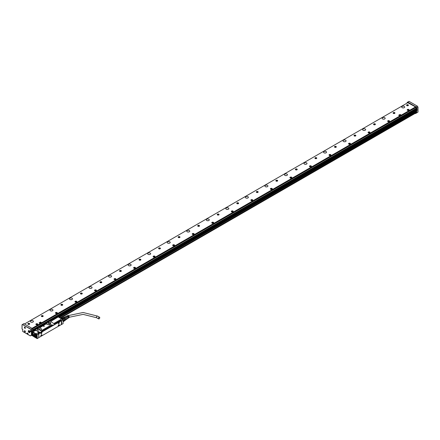 <?xml version="1.0" encoding="UTF-8"?>
<svg xmlns="http://www.w3.org/2000/svg" width="440" height="440" viewBox="0 0 440 440"><rect width="100%" height="100%" fill="white"/><g stroke="black" fill="none" stroke-linecap="round" stroke-linejoin="round"><path stroke-width="0.66" d="M37.285 334.73L38.731 333.894L38.731 337.733L37.285 338.564L37.147 334.648L37.087 338.564L34.018 336.793A0.484 0.281 -120 0 0 34.364 336.595L34.364 336.529A0.484 0.281 -120 0 0 33.677 336.132L33.677 336.204A0.484 0.281 -120 0 0 34.018 336.793L37.186 338.624M58.152 316.877L50.913 321.354L58.036 317.036L57.607 316.564L31.939 331.562M61.633 324.506L61.633 320.672L63.08 319.836L63.08 323.675L61.402 324.511M35.822 333.999A23.436 13.53 -120 0 0 31.911 331.738L31.911 335.577L32.126 331.276L33.033 331.678L35.987 330.303L38.841 332.151L35.844 334.01L38.841 332.151M63.08 319.726L61.727 318.94L53.928 323.444L61.738 318.951A23.436 13.53 60 0 0 59.807 317.697M63.08 319.836L57.788 316.668A23.579 13.613 60 0 1 61.727 318.94M61.633 320.672L60.968 320.199L57.926 322.179M54.637 323.851L60.968 320.199M52.509 324.973L52.899 325.199M41.778 331.276L52.41 325.138M37.147 334.648L38.648 333.713L38.104 333.399L39.65 332.393L40.546 332.734L42.069 331.672L40.156 332.552L36.053 330.182A0.55 0.319 -0 0 0 35.272 330.182L32.945 331.524M37.285 338.564L31.911 335.462M32.791 334.043A1.149 0.66 -120 0 0 32.214 333.982A1.149 0.66 -120 0 0 32.038 334.906A1.149 0.66 -120 0 0 32.791 335.913A1.149 0.66 -120 0 0 33.363 335.973A1.149 0.66 -120 0 0 33.539 335.055A1.149 0.66 -120 0 0 32.791 334.043M32.885 333.603A0.621 0.358 -120 0 0 32.885 332.585L32.885 332.585A0.621 0.358 -120 0 0 32.885 333.603M36.069 334.615A2.018 1.166 -120 0 0 34.672 333.828A2.018 1.166 -120 0 0 33.963 334.862A2.018 1.166 -120 0 0 34.705 336.716A2.018 1.166 -120 0 0 36.625 337.205A2.018 1.166 -120 0 0 36.069 334.615M32.555 331.524L31.994 331.562A23.579 13.613 60 0 1 35.931 333.834L37.186 334.56M42.069 331.672L40.117 330.319L41.448 329.324A0.55 0.319 -0 0 0 41.448 328.873L41.52 329.45L40.117 330.094M50.672 324L49.34 324.77A0.55 0.319 -0 0 1 48.56 324.77L46.998 323.862A0.55 0.319 -0 0 0 46.217 323.862L39.881 327.52A0.55 0.319 -0 0 0 39.881 327.971L41.448 328.873M52.899 325.309L54.929 324.429L53.015 325.127M54.929 324.247L50.826 321.651A0.55 0.319 -0 0 1 50.826 321.2M50.287 322.526A1.26 0.726 -0 0 0 48.51 322.526A1.26 0.726 -0 0 0 48.51 323.554L48.51 323.554A1.26 0.726 -0 0 0 50.287 323.554A1.26 0.726 -0 0 0 50.567 322.768A1.26 0.726 -0 0 0 50.287 322.526M39.347 328.845A1.26 0.726 -0 0 0 37.565 328.845A1.26 0.726 -0 0 0 37.565 329.874L37.565 329.874A1.26 0.726 -0 0 0 39.347 329.874A1.26 0.726 -0 0 0 39.622 329.087A1.26 0.726 -0 0 0 39.347 328.845M61.517 320.513L62.981 319.666M39.65 332.393L40.04 332.734M38.852 332.161L39.55 332.563M54.83 323.966L58.625 321.777M37.208 336.782L37.01 336.468M34.105 336L33.787 336.38L34.364 336.55M34.04 335.951L33.754 336.132L34.056 335.962M32.907 332.596A0.567 0.325 -120 0 0 32.923 333.531A0.567 0.325 -120 0 0 33.325 333.322M34.738 333.823A1.964 1.133 -120 0 0 34.513 333.905A1.964 1.133 -120 0 0 34.337 334.054M36.262 337.381A1.964 1.133 -120 0 0 36.476 337.304A1.964 1.133 -120 0 0 36.658 337.15M32.439 331.722L33.033 331.678M39.952 328.009L39.881 327.52M46.217 323.862L39.969 327.673M46.305 324.016L49.412 324.891L50.743 324.126M50.913 321.354L50.892 321.695M50.259 323.57A1.177 0.676 -0 0 0 50.573 323.109A1.177 0.676 -0 0 0 50.49 322.856A1.177 0.676 -0 0 0 50.232 322.63A1.177 0.676 -0 0 0 48.95 322.482A1.177 0.676 -0 0 0 48.224 323.109A1.177 0.676 -0 0 0 48.543 323.57M39.314 329.89A1.177 0.676 -0 0 0 39.628 329.428A1.177 0.676 -0 0 0 39.545 329.175A1.177 0.676 -0 0 0 39.287 328.95A1.177 0.676 -0 0 0 38.005 328.801A1.177 0.676 -0 0 0 37.279 329.428A1.177 0.676 -0 0 0 37.598 329.89M43.423 325.98L43.78 326.502L44.363 326.166L43.423 325.947L44.38 326.216M38.874 337.535L61.331 324.572L61.331 320.777L38.874 333.74L38.737 337.728M39.842 332.618L38.313 333.52M52.701 325.199L41.971 331.392M61.039 320.611L61.468 320.766M50.122 323.637A1.177 0.676 -0 0 0 48.675 323.637M39.177 329.951A1.177 0.676 -0 0 0 37.73 329.951M41.668 334.67A0.775 0.446 120 0 0 40.97 335.247A0.775 0.446 120 0 0 41.019 336.045A0.775 0.446 120 0 0 41.146 336.077A0.775 0.446 120 0 0 41.844 335.5A0.775 0.446 120 0 0 41.794 334.702A0.775 0.446 120 0 0 41.668 334.67M59.059 324.627A0.775 0.446 120 0 0 58.361 325.204A0.775 0.446 120 0 0 58.41 326.002A0.775 0.446 120 0 0 58.537 326.04A0.775 0.446 120 0 0 59.235 325.457A0.775 0.446 120 0 0 59.186 324.659A0.775 0.446 120 0 0 59.059 324.627M41.668 333.382A0.775 0.446 120 0 0 41.794 332.31A0.775 0.446 120 0 0 41.146 332.58A0.775 0.446 120 0 0 41.019 333.652A0.775 0.446 120 0 0 41.668 333.382M59.059 323.345A0.775 0.446 120 0 0 59.186 322.267A0.775 0.446 120 0 0 58.537 322.536A0.775 0.446 120 0 0 58.41 323.609A0.775 0.446 120 0 0 59.059 323.345M41.751 334.686A0.775 0.446 -60 0 1 41.751 335.489A0.775 0.446 -60 0 1 41.069 336.034L40.981 336.017M58.982 324.583L58.46 325.991A0.775 0.446 -60 0 1 58.377 325.974M40.981 333.625L41.591 333.339A0.775 0.446 120 0 0 41.751 332.293M58.377 323.582A0.775 0.446 120 0 0 58.982 323.296L59.147 322.25M58.294 325.87A0.721 0.413 120 0 0 58.322 325.886A0.721 0.413 120 0 0 58.344 325.897A0.721 0.413 120 0 0 58.965 325.661A0.721 0.413 120 0 0 59.081 324.665A0.721 0.413 120 0 0 59.043 324.643A0.721 0.413 120 0 0 59.01 324.627M58.294 323.477A0.721 0.413 120 0 0 58.322 323.493A0.721 0.413 120 0 0 58.344 323.505A0.721 0.413 120 0 0 58.965 323.268A0.721 0.413 120 0 0 59.081 322.273A0.721 0.413 120 0 0 59.043 322.25A0.721 0.413 120 0 0 59.01 322.234M40.887 335.874A0.721 0.413 120 0 0 40.97 335.951A0.721 0.413 120 0 0 41.575 335.704A0.721 0.413 120 0 0 41.69 334.708A0.721 0.413 120 0 0 41.58 334.675M40.887 333.482A0.721 0.413 120 0 0 40.97 333.559A0.721 0.413 120 0 0 41.575 333.311A0.721 0.413 120 0 0 41.69 332.316A0.721 0.413 120 0 0 41.58 332.283M41.349 335.225L41.288 335.643L41.503 335.181M41.157 335.385L41.288 335.104M58.68 325.061L58.504 325.364M41.349 332.833L41.288 333.25L41.503 332.789M41.157 332.992L41.288 332.712M58.68 322.668L58.504 322.971M33.479 335.72A1.034 0.6 -120 0 0 33.561 335.709L32.956 335.863L32.983 334.18M32.896 334.114L32.896 335.605A1.034 0.6 -120 0 0 32.918 335.616M32.896 335.605L32.659 335.693A0.979 0.567 60 0 1 32.093 334.576A0.979 0.567 60 0 1 32.659 334.12L32.703 334.048A1.034 0.6 -120 0 0 32.307 334.059A1.034 0.6 -120 0 0 32.093 334.532A1.034 0.6 -120 0 0 32.093 334.554L32.093 334.532M32.918 334.263A0.979 0.567 60 0 1 33.11 334.455A0.979 0.567 60 0 1 33.473 335.495A0.979 0.567 60 0 1 32.918 335.841L32.956 334.197M32.659 334.12L32.659 335.693M64.68 320.584A1.744 1.007 -120 0 1 64.4 320.925L63.08 321.69M64.757 320.183A1.744 1.007 -120 0 0 64.757 320.127A1.744 1.007 -120 0 0 64.73 319.814L63.08 320.683M63.08 321.514L64.73 320.557A1.881 1.084 -120 0 0 64.757 320.243A1.881 1.084 -120 0 0 64.73 319.891L64.719 319.737A1.744 1.007 -120 0 0 64.4 318.918L63.08 319.677M63.003 319.632L64.356 318.846A1.744 1.007 -120 0 0 63.905 318.28L63.844 318.23A1.744 1.007 -120 0 0 63.212 317.861L61.595 318.797M34.463 333.966A1.936 1.117 60 0 1 34.491 333.949A1.936 1.117 60 0 1 35.233 333.938M36.806 336.661A1.936 1.117 60 0 1 36.421 337.304A1.936 1.117 60 0 1 36.399 337.315L35.398 337.227A1.909 1.1 60 0 1 34.744 336.661A1.909 1.1 60 0 1 34.04 334.889A1.909 1.1 60 0 1 36.036 334.675A1.909 1.1 60 0 1 36.696 336.804A1.909 1.1 60 0 1 35.387 337.222L35.409 337.233M64.4 320.925L63.08 321.849M64.73 319.891L63.08 320.843M63.844 318.23L62.211 319.176M63.212 317.861L61.452 318.692M63.036 317.784A1.881 1.084 -120 0 0 62.53 317.829L61.259 318.56M34.04 334.889L34.04 334.868A1.936 1.117 60 0 1 34.04 334.868A1.936 1.117 60 0 1 34.441 333.982A1.936 1.117 60 0 1 36.063 334.648L36.377 337.332M64.752 320.402L66.055 319.655L64.438 320.903M64.328 318.868A1.881 1.084 -120 0 0 63.828 318.241M64.73 319.814L66.055 319.05L65.681 318.082L64.356 318.846M63.162 317.84L64.477 317.086L65.225 317.52L63.905 318.28M64.477 317.086A1.744 1.007 -120 0 0 64.262 317.07A1.744 1.007 -120 0 0 64.026 317.125L62.915 317.763M66.055 319.655A1.744 1.007 -120 0 0 66.055 319.05M65.681 318.082A1.744 1.007 -120 0 0 65.225 317.52M34.496 335.132L34.925 336.281L35.844 336.82L36.278 336.16L35.816 335.011L34.931 334.516L34.496 335.132L35.222 334.714L35.646 335.863L36.256 336.237M66.072 319.545L66.567 319.264A1.381 0.797 -120 0 0 66.732 318.021A1.381 0.797 -120 0 0 65.181 316.872L64.663 317.168M35.623 334.901L36.179 335.896M66.319 319.402A1.463 0.847 -120 0 0 66.743 319.215A1.463 0.847 -120 0 0 66.781 318.016A1.463 0.847 -120 0 0 65.312 316.734A1.463 0.847 -120 0 0 64.939 317.009M66.809 319.116A1.381 0.797 -120 0 0 66.891 319.039A1.381 0.797 -120 0 0 66.924 317.906A1.381 0.797 -120 0 0 65.538 316.701A1.381 0.797 -120 0 0 65.434 316.729M67.936 318.324A1.265 0.732 -120 0 0 68.057 318.263A1.265 0.732 -120 0 0 68.184 317.141A1.265 0.732 -120 0 0 67.595 316.289L67.749 316.437M68.145 318.186A1.249 0.721 -120 0 0 68.244 318.137A1.249 0.721 -120 0 0 68.365 317.031A1.249 0.721 -120 0 0 67.788 316.195M68.343 318.038A1.227 0.71 -120 0 0 68.469 317.983A1.227 0.71 -120 0 0 68.591 316.899A1.227 0.71 -120 0 0 68.024 316.074L68.156 316.201M68.552 317.906A1.21 0.699 -120 0 0 68.651 317.856A1.21 0.699 -120 0 0 68.772 316.784A1.21 0.699 -120 0 0 68.217 315.975M68.651 317.856L69.025 317.598A1.177 0.676 -120 0 0 69.141 316.558A1.177 0.676 -120 0 0 67.854 315.568L67.447 315.761A1.21 0.699 -120 0 0 67.353 315.827M67.133 315.937A1.227 0.71 -120 0 1 67.243 315.86A1.227 0.71 -120 0 1 67.633 315.849L67.826 315.75A1.21 0.699 -120 0 0 67.447 315.761M66.682 316.151A1.265 0.732 -120 0 1 66.792 316.074A1.265 0.732 -120 0 1 67.205 316.063L67.397 315.97A1.249 0.721 -120 0 0 66.996 315.981A1.249 0.721 -120 0 0 66.902 316.041M65.472 316.712L66.347 316.289A1.304 0.754 -120 0 1 66.77 316.283L66.968 316.184A1.287 0.743 -120 0 0 66.55 316.195A1.287 0.743 -120 0 0 66.457 316.256M66.847 319.094L67.645 318.543A1.304 0.754 -120 0 0 67.777 317.389A1.304 0.754 -120 0 0 67.16 316.509L67.342 316.673A0.979 0.567 60 0 1 67.771 317.29A0.979 0.567 60 0 1 67.854 317.664M67.733 318.466A1.287 0.743 -120 0 0 67.832 318.417A1.287 0.743 -120 0 0 67.958 317.279A1.287 0.743 -120 0 0 67.359 316.409M67.788 316.415A0.979 0.567 60 0 1 68.2 317.042A0.979 0.567 60 0 1 68.283 317.554M68.217 316.168A0.979 0.567 60 0 1 68.629 316.795A0.979 0.567 60 0 1 68.695 317.416M99.094 317.3A0.941 0.544 -60 0 1 99.567 317.251A0.941 0.544 -60 0 1 99.71 318.005A0.941 0.544 -60 0 1 99.094 318.835A0.941 0.544 -60 0 1 98.626 318.879A0.941 0.544 -60 0 1 98.483 318.125A0.941 0.544 -60 0 1 99.094 317.3M32.005 328.345L415.575 106.893M408.05 102.547L24.48 324M398.679 115.308L399.691 115.841L401.093 114.972M39.105 322.905L40.117 323.439L41.52 322.57M387.679 121.017A0.968 0.561 0 0 0 387.64 121.176A0.968 0.561 0 0 0 388.471 121.732A0.968 0.561 0 0 0 389.538 121.336A0.968 0.561 0 0 0 389.576 121.176A0.968 0.561 0 0 0 388.745 120.621A0.968 0.561 0 0 0 387.679 121.017M100.634 281.743A0.924 0.533 0 0 0 99.968 282.255A0.924 0.533 0 0 0 101.151 282.766A0.924 0.533 0 0 0 101.816 282.255A0.924 0.533 0 0 0 100.634 281.743M120.175 270.457A0.924 0.533 0 0 0 119.51 270.974A0.924 0.533 0 0 0 120.692 271.486A0.924 0.533 0 0 0 121.358 270.974A0.924 0.533 0 0 0 120.175 270.457M139.717 259.177A0.924 0.533 0 0 0 139.051 259.688A0.924 0.533 0 0 0 140.239 260.205A0.924 0.533 0 0 0 140.899 259.688A0.924 0.533 0 0 0 139.717 259.177M159.258 247.896A0.924 0.533 0 0 0 158.593 248.407A0.924 0.533 0 0 0 159.781 248.919A0.924 0.533 0 0 0 160.446 248.407A0.924 0.533 0 0 0 159.258 247.896M178.799 236.61A0.924 0.533 0 0 0 178.134 237.127A0.924 0.533 0 0 0 179.322 237.639A0.924 0.533 0 0 0 179.988 237.127A0.924 0.533 0 0 0 178.799 236.61M198.341 225.33A0.924 0.533 0 0 0 197.676 225.841A0.924 0.533 0 0 0 198.864 226.358A0.924 0.533 0 0 0 199.529 225.841A0.924 0.533 0 0 0 198.341 225.33M217.882 214.049A0.924 0.533 0 0 0 217.217 214.561A0.924 0.533 0 0 0 218.405 215.072A0.924 0.533 0 0 0 219.071 214.561A0.924 0.533 0 0 0 217.882 214.049M237.424 202.763A0.924 0.533 0 0 0 236.759 203.28A0.924 0.533 0 0 0 237.947 203.792A0.924 0.533 0 0 0 238.612 203.28A0.924 0.533 0 0 0 237.424 202.763M256.966 191.483A0.924 0.533 0 0 0 256.3 191.994A0.924 0.533 0 0 0 257.488 192.511A0.924 0.533 0 0 0 258.154 191.994A0.924 0.533 0 0 0 256.966 191.483M276.507 180.202A0.924 0.533 0 0 0 275.841 180.714A0.924 0.533 0 0 0 277.03 181.225A0.924 0.533 0 0 0 277.695 180.714A0.924 0.533 0 0 0 276.507 180.202M296.048 168.916A0.924 0.533 0 0 0 295.383 169.433A0.924 0.533 0 0 0 296.571 169.945A0.924 0.533 0 0 0 297.236 169.433A0.924 0.533 0 0 0 296.048 168.916M315.59 157.636A0.924 0.533 0 0 0 314.925 158.147A0.924 0.533 0 0 0 316.113 158.664A0.924 0.533 0 0 0 316.778 158.147A0.924 0.533 0 0 0 315.59 157.636M335.137 146.355A0.924 0.533 0 0 0 334.472 146.867A0.924 0.533 0 0 0 335.654 147.378A0.924 0.533 0 0 0 336.32 146.867A0.924 0.533 0 0 0 335.137 146.355M354.679 135.069A0.924 0.533 0 0 0 354.013 135.586A0.924 0.533 0 0 0 355.195 136.097A0.924 0.533 0 0 0 355.861 135.586A0.924 0.533 0 0 0 354.679 135.069M374.22 123.789A0.924 0.533 0 0 0 373.555 124.3A0.924 0.533 0 0 0 374.737 124.812A0.924 0.533 0 0 0 375.403 124.3A0.924 0.533 0 0 0 374.22 123.789M393.762 112.508A0.924 0.533 0 0 0 393.096 113.02A0.924 0.533 0 0 0 394.284 113.531A0.924 0.533 0 0 0 394.944 113.02A0.924 0.533 0 0 0 393.762 112.508M28.523 323.373A0.924 0.533 0 0 0 27.858 323.889A0.924 0.533 0 0 0 29.046 324.401A0.924 0.533 0 0 0 29.711 323.889A0.924 0.533 0 0 0 28.523 323.373M407.242 104.72A0.924 0.533 0 0 0 406.577 105.232A0.924 0.533 0 0 0 407.764 105.749A0.924 0.533 0 0 0 408.43 105.232A0.924 0.533 0 0 0 407.242 104.72M32.983 320.782A1.518 0.88 0 0 0 31.328 320.595A1.518 0.88 0 0 0 30.388 321.404A1.518 0.88 0 0 0 30.833 322.025A1.518 0.88 0 0 0 32.489 322.218A1.518 0.88 0 0 0 33.429 321.404A1.518 0.88 0 0 0 32.983 320.782M52.525 309.502A1.518 0.88 0 0 0 50.87 309.315A1.518 0.88 0 0 0 49.929 310.123A1.518 0.88 0 0 0 50.375 310.745A1.518 0.88 0 0 0 52.03 310.932A1.518 0.88 0 0 0 52.971 310.123A1.518 0.88 0 0 0 52.525 309.502M72.067 298.221A1.518 0.88 0 0 0 70.411 298.029A1.518 0.88 0 0 0 69.471 298.843A1.518 0.88 0 0 0 69.916 299.459A1.518 0.88 0 0 0 71.577 299.651A1.518 0.88 0 0 0 72.512 298.843A1.518 0.88 0 0 0 72.067 298.221M91.608 286.935A1.518 0.88 0 0 0 89.953 286.748A1.518 0.88 0 0 0 89.017 287.557A1.518 0.88 0 0 0 89.458 288.178A1.518 0.88 0 0 0 91.118 288.37A1.518 0.88 0 0 0 92.054 287.557A1.518 0.88 0 0 0 91.608 286.935M111.15 275.655A1.518 0.88 0 0 0 109.494 275.462A1.518 0.88 0 0 0 108.559 276.276A1.518 0.88 0 0 0 109.005 276.898A1.518 0.88 0 0 0 110.66 277.085A1.518 0.88 0 0 0 111.595 276.276A1.518 0.88 0 0 0 111.15 275.655M130.691 264.374A1.518 0.88 0 0 0 129.036 264.182A1.518 0.88 0 0 0 128.101 264.996A1.518 0.88 0 0 0 128.546 265.612A1.518 0.88 0 0 0 130.202 265.804A1.518 0.88 0 0 0 131.137 264.996A1.518 0.88 0 0 0 130.691 264.374M150.238 253.088A1.518 0.88 0 0 0 148.577 252.901A1.518 0.88 0 0 0 147.642 253.71A1.518 0.88 0 0 0 148.088 254.331A1.518 0.88 0 0 0 149.743 254.524A1.518 0.88 0 0 0 150.678 253.71A1.518 0.88 0 0 0 150.238 253.088M169.78 241.808A1.518 0.88 0 0 0 168.119 241.615A1.518 0.88 0 0 0 167.184 242.429A1.518 0.88 0 0 0 167.629 243.051A1.518 0.88 0 0 0 169.285 243.238A1.518 0.88 0 0 0 170.225 242.429A1.518 0.88 0 0 0 169.78 241.808M189.321 230.527A1.518 0.88 0 0 0 187.66 230.335A1.518 0.88 0 0 0 186.725 231.143A1.518 0.88 0 0 0 187.171 231.764A1.518 0.88 0 0 0 188.826 231.957A1.518 0.88 0 0 0 189.767 231.143A1.518 0.88 0 0 0 189.321 230.527M208.863 219.241A1.518 0.88 0 0 0 207.207 219.054A1.518 0.88 0 0 0 206.267 219.863A1.518 0.88 0 0 0 206.712 220.484A1.518 0.88 0 0 0 208.368 220.677A1.518 0.88 0 0 0 209.308 219.863A1.518 0.88 0 0 0 208.863 219.241M228.404 207.961A1.518 0.88 0 0 0 226.749 207.768A1.518 0.88 0 0 0 225.808 208.582A1.518 0.88 0 0 0 226.254 209.204A1.518 0.88 0 0 0 227.909 209.391A1.518 0.88 0 0 0 228.85 208.582A1.518 0.88 0 0 0 228.404 207.961M247.946 196.68A1.518 0.88 0 0 0 246.29 196.488A1.518 0.88 0 0 0 245.35 197.296A1.518 0.88 0 0 0 245.795 197.918A1.518 0.88 0 0 0 247.451 198.11A1.518 0.88 0 0 0 248.391 197.296A1.518 0.88 0 0 0 247.946 196.68M267.487 185.394A1.518 0.88 0 0 0 265.832 185.207A1.518 0.88 0 0 0 264.891 186.016A1.518 0.88 0 0 0 265.337 186.637A1.518 0.88 0 0 0 266.992 186.83A1.518 0.88 0 0 0 267.933 186.016A1.518 0.88 0 0 0 267.487 185.394M287.029 174.114A1.518 0.88 0 0 0 285.373 173.921A1.518 0.88 0 0 0 284.433 174.735A1.518 0.88 0 0 0 284.878 175.357A1.518 0.88 0 0 0 286.534 175.544A1.518 0.88 0 0 0 287.474 174.735A1.518 0.88 0 0 0 287.029 174.114M306.57 162.833A1.518 0.88 0 0 0 304.915 162.641A1.518 0.88 0 0 0 303.974 163.449A1.518 0.88 0 0 0 304.42 164.071A1.518 0.88 0 0 0 306.075 164.263A1.518 0.88 0 0 0 307.016 163.449A1.518 0.88 0 0 0 306.57 162.833M326.111 151.547A1.518 0.88 0 0 0 324.456 151.36A1.518 0.88 0 0 0 323.516 152.169A1.518 0.88 0 0 0 323.961 152.79A1.518 0.88 0 0 0 325.622 152.977A1.518 0.88 0 0 0 326.557 152.169A1.518 0.88 0 0 0 326.111 151.547M345.653 140.267A1.518 0.88 0 0 0 343.998 140.074A1.518 0.88 0 0 0 343.057 140.888A1.518 0.88 0 0 0 343.502 141.51A1.518 0.88 0 0 0 345.164 141.697A1.518 0.88 0 0 0 346.099 140.888A1.518 0.88 0 0 0 345.653 140.267M365.195 128.986A1.518 0.88 0 0 0 363.539 128.793A1.518 0.88 0 0 0 362.604 129.602A1.518 0.88 0 0 0 363.05 130.224A1.518 0.88 0 0 0 364.705 130.416A1.518 0.88 0 0 0 365.64 129.602A1.518 0.88 0 0 0 365.195 128.986M384.736 117.7A1.518 0.88 0 0 0 383.081 117.513A1.518 0.88 0 0 0 382.146 118.322A1.518 0.88 0 0 0 382.591 118.943A1.518 0.88 0 0 0 384.247 119.13A1.518 0.88 0 0 0 385.182 118.322A1.518 0.88 0 0 0 384.736 117.7M404.278 106.42A1.518 0.88 0 0 0 402.622 106.227A1.518 0.88 0 0 0 401.687 107.041A1.518 0.88 0 0 0 402.132 107.657A1.518 0.88 0 0 0 403.788 107.85A1.518 0.88 0 0 0 404.723 107.041A1.518 0.88 0 0 0 404.278 106.42M37.779 324.418A0.968 0.561 0 0 0 37.818 324.258A0.968 0.561 0 0 0 36.993 323.708A0.968 0.561 0 0 0 35.926 324.104A0.968 0.561 0 0 0 35.888 324.258A0.968 0.561 0 0 0 36.718 324.814A0.968 0.561 0 0 0 37.779 324.418M57.321 313.137A0.968 0.561 0 0 0 57.365 312.978A0.968 0.561 0 0 0 56.535 312.422A0.968 0.561 0 0 0 55.468 312.818A0.968 0.561 0 0 0 55.429 312.978A0.968 0.561 0 0 0 56.26 313.527A0.968 0.561 0 0 0 57.321 313.137M76.863 301.851A0.968 0.561 0 0 0 76.907 301.697A0.968 0.561 0 0 0 76.076 301.142A0.968 0.561 0 0 0 75.009 301.538A0.968 0.561 0 0 0 74.971 301.697A0.968 0.561 0 0 0 75.801 302.247A0.968 0.561 0 0 0 76.863 301.851M96.41 290.57A0.968 0.561 0 0 0 96.448 290.411A0.968 0.561 0 0 0 95.618 289.861A0.968 0.561 0 0 0 94.55 290.257A0.968 0.561 0 0 0 94.512 290.411A0.968 0.561 0 0 0 95.343 290.966A0.968 0.561 0 0 0 96.41 290.57M115.951 279.285A0.968 0.561 0 0 0 115.99 279.131A0.968 0.561 0 0 0 115.159 278.575A0.968 0.561 0 0 0 114.092 278.971A0.968 0.561 0 0 0 114.054 279.131A0.968 0.561 0 0 0 114.884 279.68A0.968 0.561 0 0 0 115.951 279.285M135.493 268.004A0.968 0.561 0 0 0 135.531 267.85A0.968 0.561 0 0 0 134.701 267.295A0.968 0.561 0 0 0 133.633 267.69A0.968 0.561 0 0 0 133.595 267.85A0.968 0.561 0 0 0 134.425 268.4A0.968 0.561 0 0 0 135.493 268.004M155.034 256.724A0.968 0.561 0 0 0 155.073 256.564A0.968 0.561 0 0 0 154.242 256.014A0.968 0.561 0 0 0 153.175 256.41A0.968 0.561 0 0 0 153.137 256.564A0.968 0.561 0 0 0 153.967 257.12A0.968 0.561 0 0 0 155.034 256.724M174.576 245.438A0.968 0.561 0 0 0 174.614 245.284A0.968 0.561 0 0 0 173.784 244.728A0.968 0.561 0 0 0 172.716 245.124A0.968 0.561 0 0 0 172.678 245.284A0.968 0.561 0 0 0 173.509 245.834A0.968 0.561 0 0 0 174.576 245.438M194.117 234.157A0.968 0.561 0 0 0 194.156 233.998A0.968 0.561 0 0 0 193.325 233.448A0.968 0.561 0 0 0 192.258 233.844A0.968 0.561 0 0 0 192.22 233.998A0.968 0.561 0 0 0 193.05 234.553A0.968 0.561 0 0 0 194.117 234.157M213.659 222.877A0.968 0.561 0 0 0 213.697 222.717A0.968 0.561 0 0 0 212.867 222.167A0.968 0.561 0 0 0 211.805 222.563A0.968 0.561 0 0 0 211.761 222.717A0.968 0.561 0 0 0 212.591 223.273A0.968 0.561 0 0 0 213.659 222.877M233.2 211.591A0.968 0.561 0 0 0 233.239 211.437A0.968 0.561 0 0 0 232.408 210.881A0.968 0.561 0 0 0 231.347 211.277A0.968 0.561 0 0 0 231.303 211.437A0.968 0.561 0 0 0 232.133 211.987A0.968 0.561 0 0 0 233.2 211.591M252.742 200.31A0.968 0.561 0 0 0 252.78 200.151A0.968 0.561 0 0 0 251.95 199.601A0.968 0.561 0 0 0 250.888 199.997A0.968 0.561 0 0 0 250.85 200.151A0.968 0.561 0 0 0 251.674 200.706A0.968 0.561 0 0 0 252.742 200.31M272.283 189.03A0.968 0.561 0 0 0 272.322 188.87A0.968 0.561 0 0 0 271.491 188.32A0.968 0.561 0 0 0 270.43 188.716A0.968 0.561 0 0 0 270.391 188.87A0.968 0.561 0 0 0 271.216 189.426A0.968 0.561 0 0 0 272.283 189.03M291.825 177.744A0.968 0.561 0 0 0 291.863 177.59A0.968 0.561 0 0 0 291.038 177.034A0.968 0.561 0 0 0 289.971 177.43A0.968 0.561 0 0 0 289.933 177.59A0.968 0.561 0 0 0 290.763 178.139A0.968 0.561 0 0 0 291.825 177.744M311.366 166.463A0.968 0.561 0 0 0 311.405 166.304A0.968 0.561 0 0 0 310.58 165.754A0.968 0.561 0 0 0 309.513 166.149A0.968 0.561 0 0 0 309.474 166.304A0.968 0.561 0 0 0 310.305 166.859A0.968 0.561 0 0 0 311.366 166.463M330.908 155.183A0.968 0.561 0 0 0 330.952 155.023A0.968 0.561 0 0 0 330.121 154.473A0.968 0.561 0 0 0 329.054 154.864A0.968 0.561 0 0 0 329.016 155.023A0.968 0.561 0 0 0 329.846 155.579A0.968 0.561 0 0 0 330.908 155.183M350.455 143.897A0.968 0.561 0 0 0 350.493 143.743A0.968 0.561 0 0 0 349.663 143.187A0.968 0.561 0 0 0 348.596 143.583A0.968 0.561 0 0 0 348.557 143.743A0.968 0.561 0 0 0 349.388 144.293A0.968 0.561 0 0 0 350.455 143.897M369.996 132.616A0.968 0.561 0 0 0 370.035 132.457A0.968 0.561 0 0 0 369.204 131.907A0.968 0.561 0 0 0 368.137 132.303A0.968 0.561 0 0 0 368.099 132.457A0.968 0.561 0 0 0 368.929 133.012A0.968 0.561 0 0 0 369.996 132.616M409.079 110.05A0.968 0.561 0 0 0 409.118 109.896A0.968 0.561 0 0 0 408.287 109.34A0.968 0.561 0 0 0 407.22 109.736A0.968 0.561 0 0 0 407.182 109.896A0.968 0.561 0 0 0 408.012 110.446A0.968 0.561 0 0 0 409.079 110.05M81.609 294.052A0.924 0.533 0 0 0 82.275 293.535A0.924 0.533 0 0 0 81.092 293.024A0.924 0.533 0 0 0 80.427 293.535A0.924 0.533 0 0 0 81.609 294.052M62.068 305.333A0.924 0.533 0 0 0 62.733 304.821A0.924 0.533 0 0 0 61.545 304.31A0.924 0.533 0 0 0 60.885 304.821A0.924 0.533 0 0 0 62.068 305.333M42.526 316.613A0.924 0.533 0 0 0 43.192 316.102A0.924 0.533 0 0 0 42.004 315.59A0.924 0.533 0 0 0 41.338 316.102A0.924 0.533 0 0 0 42.526 316.613M416.614 111.106L416.658 112.921L415.184 113.394M32.312 322.25A1.518 0.88 0 0 0 31.504 322.25M51.854 310.97A1.518 0.88 0 0 0 51.051 310.97M71.396 299.684A1.518 0.88 0 0 0 70.593 299.684M90.937 288.404A1.518 0.88 0 0 0 90.134 288.404M110.479 277.123A1.518 0.88 0 0 0 109.676 277.123M130.02 265.837A1.518 0.88 0 0 0 129.217 265.837M149.562 254.556A1.518 0.88 0 0 0 148.759 254.556M169.103 243.276A1.518 0.88 0 0 0 168.3 243.276M188.645 231.99A1.518 0.88 0 0 0 187.841 231.99M208.191 220.71A1.518 0.88 0 0 0 207.383 220.71M227.733 209.429A1.518 0.88 0 0 0 226.924 209.429M247.275 198.143A1.518 0.88 0 0 0 246.466 198.143M266.816 186.863A1.518 0.88 0 0 0 266.007 186.863M286.358 175.582A1.518 0.88 0 0 0 285.549 175.582M305.899 164.296A1.518 0.88 0 0 0 305.091 164.296M325.441 153.016A1.518 0.88 0 0 0 324.638 153.016M344.982 141.735A1.518 0.88 0 0 0 344.179 141.735M364.524 130.449A1.518 0.88 0 0 0 363.721 130.449M384.065 119.169A1.518 0.88 0 0 0 383.262 119.169M403.607 107.888A1.518 0.88 0 0 0 402.804 107.888M401.055 115.049L400.081 114.439L398.712 115.231L399.691 115.841M401.055 115.005L399.691 115.797M41.487 322.647L40.508 322.036L39.1 322.883L40.117 323.439M41.487 322.603L40.117 323.389M388.344 120.841A0.968 0.561 0 0 0 387.679 121.22A0.968 0.561 0 0 0 387.657 121.275M389.56 121.275A0.968 0.561 0 0 0 388.872 120.841M99.974 282.31A0.924 0.533 180 0 1 100.634 281.853A0.924 0.533 180 0 1 101.811 282.31M119.515 271.029A0.924 0.533 180 0 1 120.175 270.572A0.924 0.533 180 0 1 121.352 271.029M139.057 259.749A0.924 0.533 180 0 1 139.717 259.292A0.924 0.533 180 0 1 140.899 259.749M158.598 248.463A0.924 0.533 180 0 1 159.258 248.006A0.924 0.533 180 0 1 160.441 248.463M178.139 237.182A0.924 0.533 180 0 1 178.799 236.726A0.924 0.533 180 0 1 179.982 237.182M197.681 225.902A0.924 0.533 180 0 1 198.341 225.445A0.924 0.533 180 0 1 199.524 225.902M217.223 214.615A0.924 0.533 180 0 1 217.882 214.159A0.924 0.533 180 0 1 219.065 214.615M236.764 203.335A0.924 0.533 180 0 1 237.424 202.879A0.924 0.533 180 0 1 238.607 203.335M256.305 192.055A0.924 0.533 180 0 1 256.966 191.598A0.924 0.533 180 0 1 258.148 192.055M275.847 180.769A0.924 0.533 180 0 1 276.507 180.312A0.924 0.533 180 0 1 277.69 180.769M295.389 169.488A0.924 0.533 180 0 1 296.048 169.031A0.924 0.533 180 0 1 297.231 169.488M314.93 158.208A0.924 0.533 180 0 1 315.59 157.751A0.924 0.533 180 0 1 316.773 158.208M334.477 146.922A0.924 0.533 180 0 1 335.137 146.465A0.924 0.533 180 0 1 336.314 146.922M354.019 135.641A0.924 0.533 180 0 1 354.679 135.185A0.924 0.533 180 0 1 355.856 135.641M373.56 124.355A0.924 0.533 180 0 1 374.22 123.899A0.924 0.533 180 0 1 375.397 124.355M393.102 113.075A0.924 0.533 180 0 1 393.762 112.618A0.924 0.533 180 0 1 394.944 113.075M27.863 323.945A0.924 0.533 180 0 1 28.523 323.488A0.924 0.533 180 0 1 29.706 323.945M406.582 105.292A0.924 0.533 180 0 1 407.242 104.836A0.924 0.533 180 0 1 408.425 105.292M37.807 324.363A0.968 0.561 0 0 0 37.114 323.923M36.592 323.923A0.968 0.561 0 0 0 35.926 324.308A0.968 0.561 0 0 0 35.904 324.363M57.349 313.077A0.968 0.561 0 0 0 56.661 312.642M56.133 312.642A0.968 0.561 0 0 0 55.468 313.022A0.968 0.561 0 0 0 55.446 313.077M76.89 301.796A0.968 0.561 0 0 0 76.203 301.361M75.675 301.361A0.968 0.561 0 0 0 75.009 301.741A0.968 0.561 0 0 0 74.987 301.796M96.432 290.516A0.968 0.561 0 0 0 95.744 290.076M95.216 290.076A0.968 0.561 0 0 0 94.55 290.461A0.968 0.561 0 0 0 94.529 290.516M115.973 279.23A0.968 0.561 0 0 0 115.286 278.795M114.758 278.795A0.968 0.561 0 0 0 114.092 279.175A0.968 0.561 0 0 0 114.07 279.23M135.514 267.949A0.968 0.561 0 0 0 134.827 267.514M134.299 267.514A0.968 0.561 0 0 0 133.633 267.894A0.968 0.561 0 0 0 133.612 267.949M155.056 256.669A0.968 0.561 0 0 0 154.369 256.228M153.84 256.228A0.968 0.561 0 0 0 153.175 256.614A0.968 0.561 0 0 0 153.153 256.669M174.597 245.382A0.968 0.561 0 0 0 173.91 244.948M173.382 244.948A0.968 0.561 0 0 0 172.716 245.328A0.968 0.561 0 0 0 172.695 245.382M194.139 234.102A0.968 0.561 0 0 0 193.452 233.668M192.924 233.668A0.968 0.561 0 0 0 192.258 234.047A0.968 0.561 0 0 0 192.236 234.102M213.681 222.822A0.968 0.561 0 0 0 212.993 222.382M212.465 222.382A0.968 0.561 0 0 0 211.805 222.761A0.968 0.561 0 0 0 211.778 222.822M233.222 211.536A0.968 0.561 0 0 0 232.535 211.101M232.007 211.101A0.968 0.561 0 0 0 231.347 211.481A0.968 0.561 0 0 0 231.319 211.536M252.764 200.255A0.968 0.561 0 0 0 252.076 199.821M251.554 199.821A0.968 0.561 0 0 0 250.888 200.2A0.968 0.561 0 0 0 250.861 200.255M272.305 188.975A0.968 0.561 0 0 0 271.618 188.535M271.095 188.535A0.968 0.561 0 0 0 270.43 188.914A0.968 0.561 0 0 0 270.408 188.975M291.847 177.689A0.968 0.561 0 0 0 291.159 177.254M290.637 177.254A0.968 0.561 0 0 0 289.971 177.634A0.968 0.561 0 0 0 289.949 177.689M311.394 166.408A0.968 0.561 0 0 0 310.706 165.974M310.178 165.974A0.968 0.561 0 0 0 309.513 166.353A0.968 0.561 0 0 0 309.491 166.408M330.935 155.128A0.968 0.561 0 0 0 330.248 154.688M329.72 154.688A0.968 0.561 0 0 0 329.054 155.067A0.968 0.561 0 0 0 329.032 155.128M350.477 143.841A0.968 0.561 0 0 0 349.789 143.407M349.261 143.407A0.968 0.561 0 0 0 348.596 143.787A0.968 0.561 0 0 0 348.574 143.841M370.018 132.561A0.968 0.561 0 0 0 369.331 132.126M368.803 132.126A0.968 0.561 0 0 0 368.137 132.506A0.968 0.561 0 0 0 368.115 132.561M409.101 109.995A0.968 0.561 0 0 0 408.414 109.56M407.886 109.56A0.968 0.561 0 0 0 407.22 109.939A0.968 0.561 0 0 0 407.198 109.995M80.432 293.596A0.924 0.533 180 0 1 81.092 293.139A0.924 0.533 180 0 1 82.269 293.596M60.885 304.876A0.924 0.533 180 0 1 61.545 304.42A0.924 0.533 180 0 1 62.728 304.876M41.344 316.157A0.924 0.533 180 0 1 42.004 315.7A0.924 0.533 180 0 1 43.186 316.157M415.547 113.564L417.962 112.013M415.52 113.355L415.52 112.728M416.097 112.393A1.854 1.067 60 0 1 416.213 112.47A0.495 0.286 60 0 0 416.554 112.046A1.854 1.067 60 0 1 416.455 111.766A1.854 1.067 60 0 1 416.356 111.254M27.412 334.152L27.687 334.312A0.693 0.402 -120 0 0 27.896 334.29A0.693 0.402 -120 0 0 27.979 334.208A0.693 0.402 -120 0 0 28.039 333.971A0.693 0.402 -120 0 0 27.737 333.278A0.693 0.402 -120 0 0 27.209 333.091A0.693 0.402 -120 0 0 27.121 333.173A0.693 0.402 -120 0 0 27.06 333.41A0.693 0.402 -120 0 0 27.412 334.152L22.753 331.507L22.726 329.599L22.039 328.977L22.072 324.715L22.572 324.588L30.894 329.389L31.422 330.308L31.422 335.181L30.305 335.825L27.687 334.312L30.333 335.885L22.682 331.392L27.412 334.152M31.741 335.154L30.404 335.88M32.885 329.62L33.286 329.747M414.953 109.093L33.11 329.549L416.004 108.427M407.798 102.696L415.866 107.063L416.048 108.477L416.592 108.834L417.054 108.614L416.658 108.84M399.168 115.115L399.839 114.714L399.168 115.115L400.312 115.33L399.933 114.725L400.307 115.319M39.595 322.713L40.271 322.311L39.595 322.713L40.739 322.927L40.359 322.322L40.733 322.916M416.658 107.894L417.929 107.157L416.691 107.987L416.064 106.904L407.743 102.097L407.143 102.399L407.116 103.092M22.039 324.781L23.936 323.686L22.572 324.588L30.987 329.225L31.587 330.215L32.857 329.478L32.494 330.836L417.054 108.614M417.082 110.809L59.301 317.372L416.691 111.26M416.691 107.987L416.691 108.779L417.082 108.554M417.082 109.115L57.684 316.608L417.082 109.115L417.082 110.038L58.471 316.943M416.845 109.28L416.889 109.857A0.55 0.319 -120 0 0 416.884 109.786L416.884 109.258M24.448 330.814A0.693 0.402 -120 0 0 24.579 331.617A0.693 0.402 -120 0 0 25.218 331.93A0.693 0.402 -120 0 0 25.306 331.854A0.693 0.402 -120 0 0 25.168 331.05A0.693 0.402 -120 0 0 24.53 330.737A0.693 0.402 -120 0 0 24.448 330.814M29.409 332.635A1.149 0.66 -120 0 0 29.744 332.596A1.149 0.66 -120 0 0 29.986 332.074A1.149 0.66 -120 0 0 29.486 330.918A1.149 0.66 -120 0 0 28.6 330.611A1.149 0.66 -120 0 0 28.397 330.886M25.306 328.24A0.693 0.402 -120 0 0 25.168 327.443A0.693 0.402 -120 0 0 24.53 327.124A0.693 0.402 -120 0 0 24.448 327.206A0.693 0.402 -120 0 0 24.579 328.004A0.693 0.402 -120 0 0 25.218 328.323A0.693 0.402 -120 0 0 25.306 328.24M31.262 331.705A0.693 0.402 -120 0 0 31.125 330.902A0.693 0.402 -120 0 0 30.487 330.589A0.693 0.402 -120 0 0 30.404 330.671A0.693 0.402 -120 0 0 30.542 331.469A0.693 0.402 -120 0 0 31.18 331.788A0.693 0.402 -120 0 0 31.262 331.705M32.885 329.577L31.422 330.308L31.587 335.242L31.867 335.082L30.305 335.825M33.303 329.72L415.217 109.247M414.909 109.401L414.904 109.12M32.258 328.488L30.894 329.389L32.258 328.488L23.936 323.686M32.857 329.478L32.329 328.565L415.927 107.113M32.885 330.363L32.494 330.589M101.684 282.53A0.831 0.479 0 0 0 101.689 282.524A0.831 0.479 0 0 0 101.722 282.392A0.831 0.479 0 0 0 101.008 281.919A0.831 0.479 0 0 0 100.095 282.255A0.831 0.479 0 0 0 100.062 282.392A0.831 0.479 0 0 0 100.1 282.53M121.226 271.249A0.831 0.479 0 0 0 121.231 271.244A0.831 0.479 0 0 0 121.264 271.106A0.831 0.479 0 0 0 120.555 270.633A0.831 0.479 0 0 0 119.636 270.974A0.831 0.479 0 0 0 119.603 271.106A0.831 0.479 0 0 0 119.642 271.249M140.767 259.969A0.831 0.479 0 0 0 140.773 259.963A0.831 0.479 0 0 0 140.805 259.826A0.831 0.479 0 0 0 140.096 259.353A0.831 0.479 0 0 0 139.183 259.694A0.831 0.479 0 0 0 139.145 259.826A0.831 0.479 0 0 0 139.183 259.969M160.309 248.683A0.831 0.479 0 0 0 160.314 248.677A0.831 0.479 0 0 0 160.347 248.545A0.831 0.479 0 0 0 159.638 248.072A0.831 0.479 0 0 0 158.725 248.407A0.831 0.479 0 0 0 158.686 248.545A0.831 0.479 0 0 0 158.725 248.683M179.85 237.402A0.831 0.479 0 0 0 179.856 237.397A0.831 0.479 0 0 0 179.889 237.259A0.831 0.479 0 0 0 179.179 236.786A0.831 0.479 0 0 0 178.266 237.127A0.831 0.479 0 0 0 178.233 237.259A0.831 0.479 0 0 0 178.266 237.402M199.392 226.122A0.831 0.479 0 0 0 199.397 226.111A0.831 0.479 0 0 0 199.43 225.979A0.831 0.479 0 0 0 198.721 225.506A0.831 0.479 0 0 0 197.808 225.841A0.831 0.479 0 0 0 197.774 225.979A0.831 0.479 0 0 0 197.808 226.122M218.933 214.836A0.831 0.479 0 0 0 218.939 214.83A0.831 0.479 0 0 0 218.972 214.698A0.831 0.479 0 0 0 218.262 214.22A0.831 0.479 0 0 0 217.349 214.561A0.831 0.479 0 0 0 217.316 214.698A0.831 0.479 0 0 0 217.349 214.836M238.48 203.555A0.831 0.479 0 0 0 238.48 203.549A0.831 0.479 0 0 0 238.513 203.412A0.831 0.479 0 0 0 237.804 202.939A0.831 0.479 0 0 0 236.891 203.28A0.831 0.479 0 0 0 236.858 203.412A0.831 0.479 0 0 0 236.896 203.555M258.022 192.274A0.831 0.479 0 0 0 258.022 192.264A0.831 0.479 0 0 0 258.055 192.132A0.831 0.479 0 0 0 257.345 191.659A0.831 0.479 0 0 0 256.432 191.994A0.831 0.479 0 0 0 256.399 192.132A0.831 0.479 0 0 0 256.438 192.274M277.563 180.989A0.831 0.479 0 0 0 277.563 180.983A0.831 0.479 0 0 0 277.596 180.851A0.831 0.479 0 0 0 276.887 180.373A0.831 0.479 0 0 0 275.974 180.714A0.831 0.479 0 0 0 275.94 180.851A0.831 0.479 0 0 0 275.979 180.989M297.105 169.708A0.831 0.479 0 0 0 297.105 169.703A0.831 0.479 0 0 0 297.138 169.565A0.831 0.479 0 0 0 296.428 169.092A0.831 0.479 0 0 0 295.515 169.433A0.831 0.479 0 0 0 295.482 169.565A0.831 0.479 0 0 0 295.52 169.708M316.646 158.428A0.831 0.479 0 0 0 316.646 158.416A0.831 0.479 0 0 0 316.685 158.285A0.831 0.479 0 0 0 315.97 157.812A0.831 0.479 0 0 0 315.057 158.147A0.831 0.479 0 0 0 315.024 158.285A0.831 0.479 0 0 0 315.062 158.428M336.188 147.142A0.831 0.479 0 0 0 336.193 147.136A0.831 0.479 0 0 0 336.226 147.004A0.831 0.479 0 0 0 335.511 146.526A0.831 0.479 0 0 0 334.598 146.867A0.831 0.479 0 0 0 334.565 147.004A0.831 0.479 0 0 0 334.604 147.142M355.729 135.861A0.831 0.479 0 0 0 355.735 135.856A0.831 0.479 0 0 0 355.768 135.718A0.831 0.479 0 0 0 355.053 135.245A0.831 0.479 0 0 0 354.139 135.586A0.831 0.479 0 0 0 354.107 135.718A0.831 0.479 0 0 0 354.145 135.861M375.271 124.581A0.831 0.479 0 0 0 375.276 124.57A0.831 0.479 0 0 0 375.309 124.438A0.831 0.479 0 0 0 374.594 123.965A0.831 0.479 0 0 0 373.681 124.3A0.831 0.479 0 0 0 373.648 124.438A0.831 0.479 0 0 0 373.687 124.581M394.812 113.295A0.831 0.479 0 0 0 394.818 113.289A0.831 0.479 0 0 0 394.851 113.151A0.831 0.479 0 0 0 394.141 112.679A0.831 0.479 0 0 0 393.223 113.02A0.831 0.479 0 0 0 393.19 113.151A0.831 0.479 0 0 0 393.228 113.295M29.574 324.165A0.831 0.479 0 0 0 29.579 324.159A0.831 0.479 0 0 0 29.612 324.022A0.831 0.479 0 0 0 28.902 323.548A0.831 0.479 0 0 0 27.99 323.889A0.831 0.479 0 0 0 27.951 324.022A0.831 0.479 0 0 0 27.99 324.165M408.298 105.512A0.831 0.479 0 0 0 408.298 105.507A0.831 0.479 0 0 0 408.331 105.369A0.831 0.479 0 0 0 407.622 104.896A0.831 0.479 0 0 0 406.709 105.237A0.831 0.479 0 0 0 406.675 105.369A0.831 0.479 0 0 0 406.714 105.512M82.142 293.816A0.831 0.479 0 0 0 82.148 293.81A0.831 0.479 0 0 0 82.181 293.673A0.831 0.479 0 0 0 81.466 293.2A0.831 0.479 0 0 0 80.553 293.541A0.831 0.479 0 0 0 80.52 293.673A0.831 0.479 0 0 0 80.559 293.816M62.601 305.096A0.831 0.479 0 0 0 62.607 305.091A0.831 0.479 0 0 0 62.64 304.953A0.831 0.479 0 0 0 61.925 304.48A0.831 0.479 0 0 0 61.012 304.821A0.831 0.479 0 0 0 60.979 304.953A0.831 0.479 0 0 0 61.017 305.096M43.06 316.377A0.831 0.479 0 0 0 43.06 316.371A0.831 0.479 0 0 0 43.098 316.239A0.831 0.479 0 0 0 42.383 315.766A0.831 0.479 0 0 0 41.47 316.102A0.831 0.479 0 0 0 41.437 316.239A0.831 0.479 0 0 0 41.476 316.377M58.344 316.882L417.021 109.939M60.154 317.856L416.57 112.085L60.17 317.867M407.671 102.091L409.107 101.42M100.628 282.15L100.474 282.541L101.184 282.618M100.755 282.222L100.942 282.59M101.129 282.618L101.03 282.222M120.17 270.864L120.016 271.26L120.725 271.332M120.296 270.941L120.483 271.304M120.67 271.337L120.571 270.941M139.711 259.584L139.557 259.98L140.267 260.051M139.838 259.655L140.025 260.024M140.212 260.051L140.113 259.655M159.253 248.303L159.099 248.694L159.814 248.771M159.379 248.375L159.566 248.743M159.753 248.771L159.654 248.375M178.794 237.017L178.64 237.413L179.355 237.485M178.921 237.094L179.108 237.457M179.295 237.49L179.196 237.094M198.336 225.737L198.181 226.132L198.897 226.204M198.468 225.808L198.649 226.177M198.836 226.204L198.737 225.808M217.877 214.456L217.723 214.847L218.438 214.924M218.009 214.528L218.196 214.896M218.378 214.924L218.279 214.528M237.424 203.17L237.264 203.566L237.98 203.638M237.551 203.247L237.738 203.61M237.924 203.643L237.82 203.247M256.966 191.889L256.806 192.286L257.521 192.357M257.092 191.961L257.279 192.33M257.466 192.357L257.362 191.961M276.507 180.604L276.348 181L277.062 181.077M276.634 180.681L276.821 181.049M277.007 181.077L276.909 180.681M296.048 169.323L295.889 169.719L296.604 169.791M296.175 169.395L296.362 169.763M296.549 169.791L296.45 169.395M315.59 158.043L315.43 158.439L316.145 158.51M315.716 158.114L315.904 158.482M316.091 158.51L315.992 158.114M335.132 146.757L334.978 147.153L335.687 147.23M335.258 146.834L335.445 147.202M335.632 147.23L335.533 146.834M354.673 135.476L354.519 135.872L355.229 135.944M354.8 135.548L354.986 135.916M355.174 135.944L355.075 135.548M374.215 124.196L374.061 124.592L374.77 124.663M374.341 124.267L374.528 124.636M374.715 124.663L374.616 124.267M393.756 112.91L393.602 113.306L394.312 113.383M393.882 112.987L394.07 113.355M394.257 113.383L394.158 112.987M28.518 323.78L28.364 324.175L29.073 324.247M28.644 323.851L28.831 324.22M29.018 324.247L28.919 323.851M407.242 105.127L407.083 105.523L407.798 105.595M407.368 105.199L407.556 105.567M407.743 105.595L407.644 105.199M81.087 293.43L80.933 293.827L81.642 293.898M81.213 293.502L81.4 293.87M81.587 293.898L81.488 293.502M61.545 304.711L61.386 305.107L62.101 305.179M61.672 304.788L61.859 305.151M62.046 305.184L61.947 304.788M42.004 315.997L41.844 316.388L42.559 316.465M42.13 316.069L42.317 316.437M42.504 316.465L42.405 316.069M29.667 332.459A1.034 0.6 -120 0 0 29.849 332.409A1.034 0.6 -120 0 0 29.948 332.321M27.467 333.19A0.501 0.286 -120 0 0 27.808 334.098A0.501 0.286 -120 0 0 27.467 333.19A1.381 1.084 86.9 0 0 27.511 333.476L27.484 333.504M27.858 333.806L27.665 333.399M27.654 333.872L27.803 333.586M27.533 333.861L27.764 333.526M24.789 330.831A0.501 0.286 -120 0 0 25.13 331.738A0.621 0.358 -120 0 0 25.13 331.743A0.501 0.286 -120 0 0 24.789 330.831A1.381 1.084 86.9 0 0 24.832 331.117L24.816 331.139M25.179 331.452L24.987 331.045M24.981 331.513L25.124 331.227M24.855 331.502L25.091 331.172M29.106 332.58A0.979 0.567 -120 0 0 29.673 332.118A0.979 0.567 -120 0 0 29.106 331.001L29.145 332.602A1.034 0.6 -120 0 0 29.535 332.591A1.034 0.6 -120 0 0 29.717 331.843A1.034 0.6 -120 0 0 29.145 330.935L29.337 330.82A1.034 0.6 -120 0 0 29.211 330.737A1.034 0.6 -120 0 0 29.084 330.677L28.892 330.786A1.034 0.6 -120 0 0 28.501 330.798A1.034 0.6 -120 0 0 28.287 331.27A1.034 0.6 -120 0 0 28.287 331.293M28.853 332.431L28.853 330.858A0.979 0.567 -120 0 0 28.287 331.315A0.979 0.567 -120 0 0 28.853 332.431L29.084 332.343A1.034 0.6 -120 0 0 29.106 332.36M24.789 327.217A0.501 0.286 -120 0 0 25.13 328.13A0.501 0.286 -120 0 0 24.789 327.217A1.381 1.084 86.9 0 0 24.832 327.509L25.091 327.558M25.179 327.839L24.987 327.432M24.981 327.905L25.124 327.618M24.855 327.894L24.931 327.531M30.938 331.364L31.086 331.084M30.817 331.353L31.048 331.023M30.75 330.682A0.501 0.286 -120 0 0 31.086 331.59A0.501 0.286 -120 0 0 30.75 330.682A1.381 1.084 86.9 0 0 30.795 330.974L30.679 331.117M31.141 331.304L30.679 330.985M29.084 332.343L29.084 330.677M61.595 324.533L61.595 320.65M37.087 334.73L35.844 334.01M41.08 330.875L51.711 324.736M41.069 330.869L51.7 324.731M38.874 333.74L38.39 333.459M61.331 320.777L60.841 320.496M34.958 336.32L35.684 335.902M34.925 336.281L35.646 335.863M34.496 335.175L35.222 334.757M98.626 318.879L96.668 317.752A0.941 0.544 -60 0 1 96.525 316.998A0.941 0.544 -60 0 1 97.141 316.168A0.941 0.544 -60 0 1 97.609 316.124L83.144 312.499L68.327 315.596M30.382 335.891L31.867 335.033M60.544 318.098L415.52 113.157L60.544 318.098M415.701 106.964L32.137 328.416M33.088 329.538L414.97 109.059M32.467 328.807L415.965 107.393M32.302 328.526L415.882 107.069M32.439 328.752L415.965 107.327M417.428 106.227L417.962 107.14L417.401 106.161L409.035 101.354M416.691 112.86L418 112.068L418 107.201L417.45 106.216L409.013 101.365L407.743 102.097M417.984 107.129L417.962 112.129M58.597 317.009L417.082 110.038M416.213 112.47L416.609 112.239M416.884 109.758L58.212 316.822M22.726 331.331L22.726 329.599M22.71 329.494L22 328.916L22.611 329.324M389.312 121.556A0.831 0.479 0 0 0 389.439 121.308A0.831 0.479 0 0 0 389.279 121.028M387.932 121.028A0.831 0.479 0 0 0 387.778 121.308A0.831 0.479 0 0 0 387.899 121.556M37.56 324.643A0.831 0.479 0 0 0 37.681 324.39A0.831 0.479 0 0 0 37.527 324.11M36.179 324.11A0.831 0.479 0 0 0 36.025 324.39A0.831 0.479 0 0 0 36.146 324.643M57.101 313.357A0.831 0.479 0 0 0 57.222 313.11A0.831 0.479 0 0 0 57.068 312.829M55.721 312.829A0.831 0.479 0 0 0 55.567 313.11A0.831 0.479 0 0 0 55.688 313.357M76.642 302.077A0.831 0.479 0 0 0 76.764 301.824A0.831 0.479 0 0 0 76.609 301.548M75.262 301.548A0.831 0.479 0 0 0 75.108 301.824A0.831 0.479 0 0 0 75.229 302.077M96.184 290.796A0.831 0.479 0 0 0 96.311 290.543A0.831 0.479 0 0 0 96.151 290.263M94.804 290.263A0.831 0.479 0 0 0 94.65 290.543A0.831 0.479 0 0 0 94.771 290.796M115.726 279.51A0.831 0.479 0 0 0 115.852 279.263A0.831 0.479 0 0 0 115.693 278.982M114.345 278.982A0.831 0.479 0 0 0 114.191 279.263A0.831 0.479 0 0 0 114.312 279.51M135.267 268.23A0.831 0.479 0 0 0 135.394 267.977A0.831 0.479 0 0 0 135.234 267.702M133.887 267.702A0.831 0.479 0 0 0 133.733 267.977A0.831 0.479 0 0 0 133.859 268.23M154.809 256.949A0.831 0.479 0 0 0 154.935 256.696A0.831 0.479 0 0 0 154.781 256.416M153.434 256.416A0.831 0.479 0 0 0 153.274 256.696A0.831 0.479 0 0 0 153.401 256.949M174.356 245.663A0.831 0.479 0 0 0 174.477 245.416A0.831 0.479 0 0 0 174.323 245.135M172.975 245.135A0.831 0.479 0 0 0 172.816 245.416A0.831 0.479 0 0 0 172.942 245.663M193.897 234.382A0.831 0.479 0 0 0 194.018 234.13A0.831 0.479 0 0 0 193.864 233.855M192.517 233.855A0.831 0.479 0 0 0 192.357 234.13A0.831 0.479 0 0 0 192.484 234.382M213.439 223.097A0.831 0.479 0 0 0 213.56 222.849A0.831 0.479 0 0 0 213.406 222.569M212.058 222.569A0.831 0.479 0 0 0 211.904 222.849A0.831 0.479 0 0 0 212.025 223.097M232.98 211.816A0.831 0.479 0 0 0 233.101 211.569A0.831 0.479 0 0 0 232.947 211.288M231.6 211.288A0.831 0.479 0 0 0 231.446 211.569A0.831 0.479 0 0 0 231.566 211.816M252.522 200.536A0.831 0.479 0 0 0 252.643 200.282A0.831 0.479 0 0 0 252.489 200.007M251.141 200.007A0.831 0.479 0 0 0 250.987 200.282A0.831 0.479 0 0 0 251.108 200.536M272.063 189.25A0.831 0.479 0 0 0 272.184 189.002A0.831 0.479 0 0 0 272.03 188.722M270.683 188.722A0.831 0.479 0 0 0 270.529 189.002A0.831 0.479 0 0 0 270.649 189.25M291.605 177.969A0.831 0.479 0 0 0 291.726 177.722A0.831 0.479 0 0 0 291.572 177.441M290.224 177.441A0.831 0.479 0 0 0 290.07 177.722A0.831 0.479 0 0 0 290.191 177.969M311.146 166.689A0.831 0.479 0 0 0 311.267 166.436A0.831 0.479 0 0 0 311.113 166.155M309.766 166.155A0.831 0.479 0 0 0 309.611 166.436A0.831 0.479 0 0 0 309.733 166.689M330.688 155.403A0.831 0.479 0 0 0 330.809 155.155A0.831 0.479 0 0 0 330.655 154.875M329.307 154.875A0.831 0.479 0 0 0 329.153 155.155A0.831 0.479 0 0 0 329.274 155.403M350.229 144.122A0.831 0.479 0 0 0 350.356 143.869A0.831 0.479 0 0 0 350.196 143.594M348.849 143.594A0.831 0.479 0 0 0 348.695 143.869A0.831 0.479 0 0 0 348.816 144.122M369.771 132.842A0.831 0.479 0 0 0 369.897 132.589A0.831 0.479 0 0 0 369.738 132.308M368.39 132.308A0.831 0.479 0 0 0 368.236 132.589A0.831 0.479 0 0 0 368.357 132.842M408.854 110.275A0.831 0.479 0 0 0 408.98 110.022A0.831 0.479 0 0 0 408.82 109.747M407.479 109.747A0.831 0.479 0 0 0 407.319 110.022A0.831 0.479 0 0 0 407.445 110.275M417.021 108.697L32.494 330.704M22.039 328.861L22.022 324.797M416.262 108.642L32.885 329.984M416.064 106.904L417.334 106.172L416.13 106.975M22.6 324.412L23.87 323.68M388.141 121.666A0.808 0.468 180 0 1 387.882 121.083A0.808 0.468 180 0 1 388.834 120.835A0.808 0.468 180 0 1 389.406 121.209A0.808 0.468 180 0 1 389.076 121.666M36.383 324.748A0.808 0.468 180 0 1 36.13 324.165A0.808 0.468 180 0 1 37.081 323.923A0.808 0.468 180 0 1 37.648 324.291A0.808 0.468 180 0 1 37.323 324.748M55.924 313.467A0.808 0.468 180 0 1 55.671 312.884A0.808 0.468 180 0 1 56.623 312.637A0.808 0.468 180 0 1 57.189 313.011A0.808 0.468 180 0 1 56.865 313.467M75.471 302.181A0.808 0.468 180 0 1 75.213 301.598A0.808 0.468 180 0 1 76.164 301.356A0.808 0.468 180 0 1 76.736 301.725A0.808 0.468 180 0 1 76.406 302.181M95.013 290.901A0.808 0.468 180 0 1 94.754 290.318A0.808 0.468 180 0 1 95.706 290.076A0.808 0.468 180 0 1 96.278 290.444A0.808 0.468 180 0 1 95.948 290.901M114.554 279.62A0.808 0.468 180 0 1 114.296 279.037A0.808 0.468 180 0 1 115.247 278.79A0.808 0.468 180 0 1 115.819 279.163A0.808 0.468 180 0 1 115.489 279.62M134.096 268.334A0.808 0.468 180 0 1 133.837 267.751A0.808 0.468 180 0 1 134.788 267.509A0.808 0.468 180 0 1 135.361 267.878A0.808 0.468 180 0 1 135.031 268.334M153.637 257.054A0.808 0.468 180 0 1 153.379 256.471A0.808 0.468 180 0 1 154.33 256.228A0.808 0.468 180 0 1 154.902 256.597A0.808 0.468 180 0 1 154.572 257.054M173.179 245.773A0.808 0.468 180 0 1 172.92 245.19A0.808 0.468 180 0 1 173.871 244.943A0.808 0.468 180 0 1 174.444 245.316A0.808 0.468 180 0 1 174.114 245.773M192.72 234.487A0.808 0.468 180 0 1 192.462 233.904A0.808 0.468 180 0 1 193.419 233.662A0.808 0.468 180 0 1 193.985 234.031A0.808 0.468 180 0 1 193.655 234.487M212.262 223.207A0.808 0.468 180 0 1 212.003 222.624A0.808 0.468 180 0 1 212.96 222.382A0.808 0.468 180 0 1 213.527 222.75A0.808 0.468 180 0 1 213.197 223.207M231.803 211.926A0.808 0.468 180 0 1 231.545 211.343A0.808 0.468 180 0 1 232.502 211.096A0.808 0.468 180 0 1 233.068 211.47A0.808 0.468 180 0 1 232.744 211.926M251.345 200.64A0.808 0.468 180 0 1 251.086 200.057A0.808 0.468 180 0 1 252.043 199.815A0.808 0.468 180 0 1 252.61 200.184A0.808 0.468 180 0 1 252.285 200.64M270.886 189.36A0.808 0.468 180 0 1 270.628 188.777A0.808 0.468 180 0 1 271.585 188.535A0.808 0.468 180 0 1 272.151 188.903A0.808 0.468 180 0 1 271.827 189.36M290.428 178.079A0.808 0.468 180 0 1 290.175 177.49A0.808 0.468 180 0 1 291.126 177.249A0.808 0.468 180 0 1 291.693 177.617A0.808 0.468 180 0 1 291.368 178.079M309.969 166.793A0.808 0.468 180 0 1 309.716 166.21A0.808 0.468 180 0 1 310.668 165.968A0.808 0.468 180 0 1 311.234 166.337A0.808 0.468 180 0 1 310.909 166.793M329.516 155.513A0.808 0.468 180 0 1 329.257 154.93A0.808 0.468 180 0 1 330.209 154.688A0.808 0.468 180 0 1 330.776 155.056A0.808 0.468 180 0 1 330.451 155.513M349.058 144.232A0.808 0.468 180 0 1 348.799 143.644A0.808 0.468 180 0 1 349.75 143.402A0.808 0.468 180 0 1 350.323 143.77A0.808 0.468 180 0 1 349.993 144.232M368.599 132.946A0.808 0.468 180 0 1 368.341 132.363A0.808 0.468 180 0 1 369.292 132.121A0.808 0.468 180 0 1 369.864 132.489A0.808 0.468 180 0 1 369.534 132.946M407.682 110.38A0.808 0.468 180 0 1 407.424 109.797A0.808 0.468 180 0 1 408.375 109.555A0.808 0.468 180 0 1 408.947 109.923A0.808 0.468 180 0 1 408.617 110.38M388.773 120.918A0.594 0.341 180 0 1 388.438 121.578A0.594 0.341 180 0 1 388.773 120.918A0.567 0.325 0 0 0 388.449 121.556A0.567 0.325 0 0 0 388.768 120.929M37.021 324A0.594 0.341 180 0 1 36.685 324.659A0.594 0.341 180 0 1 37.021 324A0.567 0.325 0 0 0 36.696 324.643A0.567 0.325 0 0 0 37.015 324.016M56.562 312.719A0.594 0.341 180 0 1 56.227 313.379A0.594 0.341 180 0 1 56.562 312.719A0.567 0.325 0 0 0 56.238 313.357A0.567 0.325 0 0 0 56.557 312.73M76.104 301.433A0.594 0.341 180 0 1 75.768 302.093A0.594 0.341 180 0 1 76.104 301.433M95.645 290.152A0.594 0.341 180 0 1 95.309 290.812A0.594 0.341 180 0 1 95.645 290.152M115.187 278.872A0.594 0.341 180 0 1 114.851 279.532A0.594 0.341 180 0 1 115.187 278.872M134.728 267.586A0.594 0.341 180 0 1 134.393 268.246A0.594 0.341 180 0 1 134.728 267.586M154.275 256.305A0.594 0.341 180 0 1 153.94 256.966A0.594 0.341 180 0 1 154.275 256.305M173.816 245.025A0.594 0.341 180 0 1 173.481 245.685A0.594 0.341 180 0 1 173.816 245.025M193.358 233.739A0.594 0.341 180 0 1 193.023 234.399A0.594 0.341 180 0 1 193.358 233.739A0.567 0.325 0 0 0 193.028 234.382A0.567 0.325 0 0 0 193.347 233.756M212.9 222.459A0.594 0.341 180 0 1 212.564 223.119A0.594 0.341 180 0 1 212.9 222.459M232.441 211.178A0.594 0.341 180 0 1 232.106 211.838A0.594 0.341 180 0 1 232.441 211.178M251.983 199.892A0.594 0.341 180 0 1 251.647 200.552A0.594 0.341 180 0 1 251.983 199.892A0.567 0.325 0 0 0 251.653 200.536A0.567 0.325 0 0 0 251.972 199.909M271.524 188.612A0.594 0.341 180 0 1 271.189 189.272A0.594 0.341 180 0 1 271.524 188.612M291.066 177.331A0.594 0.341 180 0 1 290.73 177.986A0.594 0.341 180 0 1 291.066 177.331M310.607 166.045A0.594 0.341 180 0 1 310.272 166.705A0.594 0.341 180 0 1 310.607 166.045M330.149 154.764A0.594 0.341 180 0 1 329.813 155.424A0.594 0.341 180 0 1 330.149 154.764A0.567 0.325 0 0 0 329.824 155.403A0.567 0.325 0 0 0 330.143 154.776M349.69 143.484A0.594 0.341 180 0 1 349.355 144.139A0.594 0.341 180 0 1 349.69 143.484A0.567 0.325 0 0 0 349.366 144.122A0.567 0.325 0 0 0 349.685 143.495M369.232 132.198A0.594 0.341 180 0 1 368.896 132.858A0.594 0.341 180 0 1 369.232 132.198M408.315 109.632A0.594 0.341 180 0 1 407.985 110.292A0.594 0.341 180 0 1 408.315 109.632A0.567 0.325 0 0 0 407.99 110.275A0.567 0.325 0 0 0 408.309 109.648M75.779 302.077A0.567 0.325 0 0 0 76.098 301.45A0.567 0.325 0 0 0 75.779 302.077M95.321 290.791A0.567 0.325 0 0 0 95.639 290.169A0.567 0.325 0 0 0 95.321 290.791M114.862 279.51A0.567 0.325 0 0 0 115.181 278.883A0.567 0.325 0 0 0 114.862 279.51M134.404 268.23A0.567 0.325 0 0 0 134.722 267.603A0.567 0.325 0 0 0 134.404 268.23M153.945 256.944A0.567 0.325 0 0 0 154.264 256.322A0.567 0.325 0 0 0 153.945 256.944M173.487 245.663A0.567 0.325 0 0 0 173.805 245.036A0.567 0.325 0 0 0 173.487 245.663M212.57 223.097A0.567 0.325 0 0 0 212.889 222.475A0.567 0.325 0 0 0 212.57 223.097M232.111 211.816A0.567 0.325 0 0 0 232.43 211.189A0.567 0.325 0 0 0 232.111 211.816M271.2 189.25A0.567 0.325 0 0 0 271.513 188.623A0.567 0.325 0 0 0 271.2 189.25M290.741 177.969A0.567 0.325 0 0 0 291.055 177.342A0.567 0.325 0 0 0 290.741 177.969M310.283 166.689A0.567 0.325 0 0 0 310.602 166.062A0.567 0.325 0 0 0 310.283 166.689M368.907 132.842A0.567 0.325 0 0 0 369.226 132.215A0.567 0.325 0 0 0 368.907 132.842M96.668 317.752L83.133 314.38L69.229 317.245M99.567 317.251L97.609 316.124M415.52 113.201L60.583 318.12M415.685 106.953L32.114 328.405M389.439 121.38L388.839 120.835L387.778 121.38M37.681 324.462L37.081 323.917L36.025 324.462M57.222 313.181L56.628 312.637L55.567 313.181M76.764 301.895L76.17 301.356L75.108 301.895M96.311 290.615L95.711 290.07L94.65 290.615M115.852 279.334L115.253 278.79L114.191 279.334M135.394 268.048L134.794 267.509L133.733 268.048M154.935 256.768L154.336 256.223L153.274 256.768M174.477 245.487L173.877 244.943L172.816 245.487M194.018 234.201L193.419 233.662L192.357 234.201M213.56 222.921L212.96 222.376L211.904 222.921M233.101 211.64L232.502 211.096L231.446 211.64M252.643 200.354L252.043 199.815L250.987 200.354M272.184 189.073L271.585 188.529L270.529 189.073M291.726 177.793L291.126 177.249L290.07 177.793M311.267 166.507L310.668 165.968L309.611 166.507M330.809 155.227L330.215 154.682L329.153 155.227M350.356 143.946L349.756 143.402L348.695 143.946M369.897 132.66L369.298 132.116L368.236 132.66M408.98 110.099L408.381 109.555L407.319 110.099M417.065 110.847L59.323 317.383M32.494 330.638L32.857 330.429M417.065 109.153L57.712 316.624M416.581 112.112L60.187 317.878M27.451 333.031L28.078 334.109M24.777 330.671L25.399 331.749M24.777 327.063L25.399 328.141M31.356 331.601L30.734 330.528M29.849 332.409L29.535 332.591M28.809 330.616L28.501 330.798"/></g></svg>
